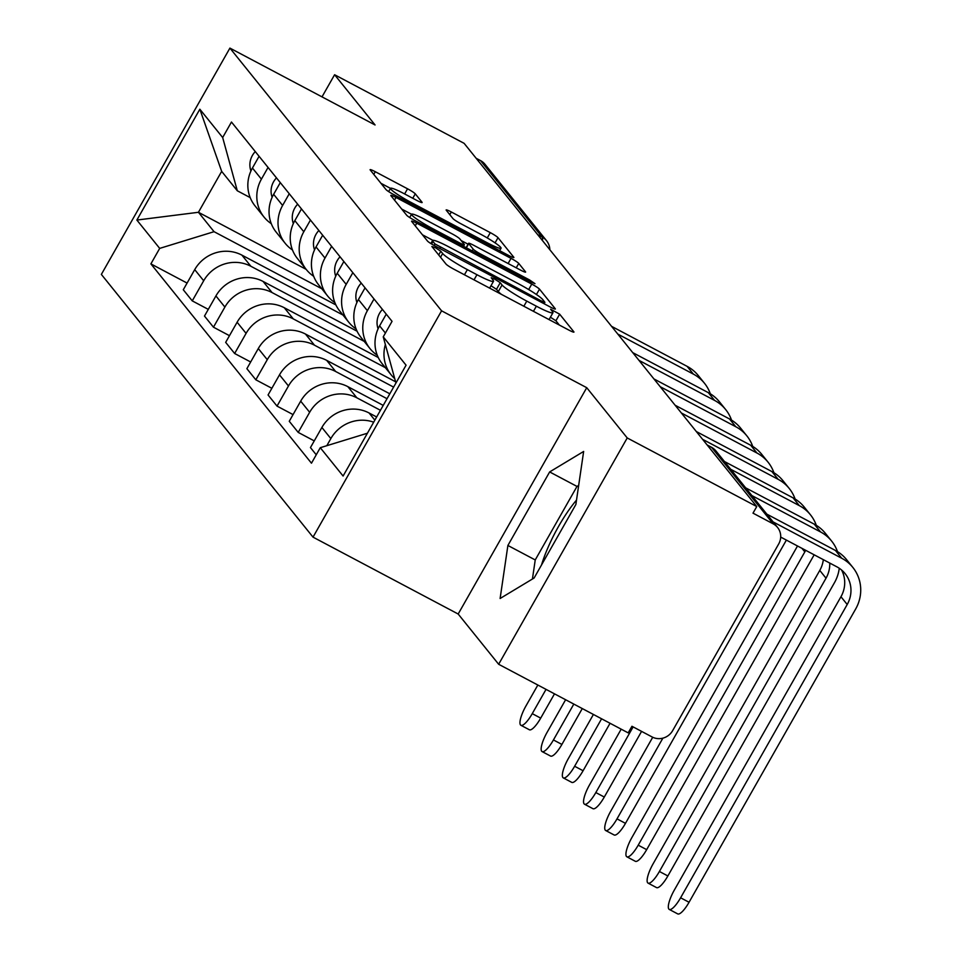 <?xml version="1.0" encoding="UTF-8"?>
<svg xmlns="http://www.w3.org/2000/svg" width="962" height="962" viewBox="0 0 962 962"><rect width="100%" height="100%" fill="white"/><g stroke="black" fill="none" stroke-linecap="round" stroke-linejoin="round"><path stroke-width="1.44" d="M435.413 247.715L431.878 246.5L446.043 264.093A7.492 0.806 29.6 0 0 453.763 269.132L568.77 330.038A7.492 0.806 29.6 0 0 573.953 332.082A7.492 0.806 29.6 0 0 573.821 331.77L559.656 314.177L550.625 309.223L552.549 311.724A23.978 2.585 29.6 0 1 552.946 312.734A23.978 2.585 29.6 0 1 536.363 306.193L526.779 301.106A23.978 2.585 29.6 0 1 502.068 284.98L500.24 282.708L494.829 279.184L491.209 277.753L493.121 280.255A23.978 2.585 29.6 0 1 493.53 281.265A23.978 2.585 29.6 0 1 476.948 274.711L467.364 269.637A23.978 2.585 29.6 0 1 442.652 253.511L440.812 251.238L435.413 247.715M559.343 325.048L555.904 320.779L550.408 317.207M501.43 294.372A23.978 2.585 29.6 0 1 498.328 291.582L496.488 289.309L490.993 285.726M415.271 193.843A7.492 0.806 29.6 0 0 407.551 188.805L375.288 171.717A7.492 0.806 29.6 0 0 370.105 169.673A7.492 0.806 29.6 0 0 370.238 169.985L385.966 189.526A7.492 0.806 29.6 0 0 393.686 194.565L508.694 255.471A7.492 0.806 29.6 0 0 513.876 257.515A7.492 0.806 29.6 0 0 513.756 257.203L498.015 237.674A7.492 0.806 29.6 0 0 490.295 232.636L451.322 211.989A7.492 0.806 29.6 0 0 446.14 209.944A7.492 0.806 29.6 0 0 446.26 210.257L452.994 218.614A7.492 0.806 29.6 0 0 460.726 223.653L480.05 233.898A20.046 2.164 29.6 0 1 501.046 248.22A20.046 2.164 29.6 0 1 487.181 242.749L411.471 202.645A20.046 2.164 29.6 0 1 390.476 188.324A20.046 2.164 29.6 0 1 404.341 193.795L416.955 200.481A7.492 0.806 29.6 0 0 422.138 202.525A7.492 0.806 29.6 0 0 422.005 202.212L415.271 193.843L412.77 198.256M586.736 387.698L458.177 614.021L498.653 664.273L627.224 437.95L586.736 387.698L441.582 310.822L229.918 48.1L375.072 124.976L334.596 74.735L464.117 143.338L756.757 506.553L753.005 513.155L773.183 523.845L711.639 447.45A15.272 4.004 -62.1 0 0 711.291 447.162L707.118 444.949M627.224 437.95L756.757 506.553M416.762 223.196A7.492 0.806 29.6 0 0 411.58 221.152A7.492 0.806 29.6 0 0 411.7 221.464L427.441 240.993A7.492 0.806 29.6 0 0 435.161 246.031L550.168 306.95A7.492 0.806 29.6 0 0 555.351 308.994A7.492 0.806 29.6 0 0 555.218 308.682L539.49 289.141A7.492 0.806 29.6 0 0 531.77 284.103L416.762 223.196L415.247 225.866M406.698 215.26L390.969 195.731A7.492 0.806 29.6 0 1 390.837 195.406A7.492 0.806 29.6 0 1 396.019 197.463L511.026 258.369A7.492 0.806 29.6 0 1 518.746 263.408L525.48 271.765A7.492 0.806 29.6 0 1 525.613 272.09A7.492 0.806 29.6 0 1 520.43 270.033L473.785 245.334A7.492 0.806 29.6 0 0 468.602 243.29A7.492 0.806 29.6 0 0 468.734 243.602L473.196 249.146A7.492 0.806 29.6 0 0 480.928 254.196L529.485 279.906L534.98 283.658L531.349 282.227L414.43 220.298A7.492 0.806 29.6 0 1 406.698 215.26M541.522 564.947A59.536 15.62 117.9 0 1 576.527 500.084M498.653 664.273L628.186 732.876L631.938 726.274L652.116 736.964A15.272 14.634 141.1 0 0 672.63 730.663L778.703 543.939A15.272 14.634 141.1 0 0 777.573 527.465A15.272 14.634 141.1 0 0 773.183 523.845M458.177 614.021L313.023 537.133L101.359 274.41L229.918 48.1M334.596 74.735L322.005 96.873M476.19 158.309L480.555 160.618A15.272 14.634 -38.9 0 1 484.944 164.237L546.488 240.632A15.272 14.634 141.1 0 0 542.099 237.013L480.555 160.618M394.721 378.619A35.113 33.67 -38.9 0 1 391.173 374.867A35.113 33.67 -38.9 0 1 385.365 344.552M376.647 416.979L369.071 412.975A35.113 33.67 141.1 0 0 321.885 427.465L330.844 438.588A35.113 33.67 -38.9 0 1 373.689 422.186M330.844 438.588L326.815 445.695M386.255 314.153L379.605 325.853A35.113 33.67 141.1 0 0 382.203 363.744L391.173 374.867M321.885 427.465L310.449 447.583L316.245 454.785M377.26 355.206A35.113 33.67 -38.9 0 1 369.973 348.569A35.113 33.67 -38.9 0 1 367.376 310.678L374.026 298.978M314.249 440.897L298.22 432.407L309.656 412.289A35.113 33.67 -38.9 0 1 356.842 397.799L380.447 410.293M365.067 287.842L358.417 299.543A35.113 33.67 141.1 0 0 361.015 337.434L369.973 348.569M383.225 405.387L347.871 386.664A35.113 33.67 141.1 0 0 300.685 401.154L289.261 421.284L298.22 432.407M356.072 328.908A35.113 33.67 -38.9 0 1 348.785 322.258A35.113 33.67 -38.9 0 1 346.188 284.367L352.838 272.667M293.061 414.598L277.032 406.108L288.468 385.978A35.113 33.67 -38.9 0 1 335.642 371.488L387.025 398.701M343.867 261.532L337.217 273.244A35.113 33.67 141.1 0 0 339.814 311.123L348.785 322.258M389.814 393.795L326.683 360.365A35.113 33.67 141.1 0 0 279.497 374.855L268.061 394.973L277.032 406.108M334.872 302.597A35.113 33.67 -38.9 0 1 327.597 295.947A35.113 33.67 -38.9 0 1 324.988 258.069L331.637 246.356M271.861 388.287L255.832 379.798L267.268 359.68A35.113 33.67 -38.9 0 1 314.454 345.178L393.614 387.109M322.679 235.233L316.029 246.933A35.113 33.67 141.1 0 0 318.626 284.824L327.597 295.947M395.586 381.782L305.483 334.054A35.113 33.67 141.1 0 0 258.297 348.545L246.873 368.674L255.832 379.798M313.684 276.286A35.113 33.67 -38.9 0 1 306.397 269.649A35.113 33.67 -38.9 0 1 303.8 231.758L310.449 220.057M250.673 361.989L234.644 353.499L246.08 333.369A35.113 33.67 -38.9 0 1 293.266 318.879L385.365 367.664M301.479 208.922L294.829 220.635A35.113 33.67 141.1 0 0 297.426 258.513L306.397 269.649M378.27 357.527L284.295 307.744A35.113 33.67 141.1 0 0 237.109 322.246L225.673 342.364L234.644 353.499M292.484 249.988A35.113 33.67 -38.9 0 1 285.209 243.338A35.113 33.67 -38.9 0 1 282.612 205.459L289.249 193.747M229.473 335.678L213.456 327.188L224.88 307.07A35.113 33.67 -38.9 0 1 272.066 292.568L364.165 341.354M280.291 182.624L273.641 194.324A35.113 33.67 141.1 0 0 276.238 232.215L285.209 243.338M357.082 331.217L263.095 281.445A35.113 33.67 141.1 0 0 215.921 295.935L204.485 316.065L213.456 327.188M271.296 223.677A35.113 33.67 -38.9 0 1 264.009 217.039A35.113 33.67 -38.9 0 1 261.411 179.148L268.061 167.448M208.285 309.367L192.256 300.878L203.691 280.76A35.113 33.67 -38.9 0 1 250.878 266.27L342.977 315.043M259.091 156.313L252.441 168.013A35.113 33.67 141.1 0 0 255.05 205.904L264.009 217.039M335.882 304.918L241.907 255.134A35.113 33.67 141.1 0 0 194.721 269.625L183.285 289.754L192.256 300.878M395.935 383.02L383.249 336.856L406.072 365.187L343.097 476.034L320.274 447.703L367.412 433.225M250.192 197.607L237.301 190.777L221.669 171.38L198.437 212.289L214.057 231.686L159.692 248.388L150.89 263.889L311.472 463.203L320.274 447.703M159.692 248.388L136.869 220.057L199.843 109.211L222.667 137.53L237.301 190.777M383.249 336.856L392.051 321.344L231.469 122.03L222.667 137.53M441.582 310.822L313.023 537.133M507.888 545.466L500.12 598.496L534.114 578.006L575.877 504.485L583.645 451.455L549.651 471.933L507.888 545.466L535.233 559.944L532.431 579.016M306.156 269.348L198.437 212.289L136.869 220.057M214.057 231.686L321.789 288.744M187.085 283.068L150.89 263.889M221.669 171.38L199.843 109.211M578.667 485.413L576.996 486.423L535.233 559.944M576.996 486.423L549.651 471.933M489.478 288.047A23.978 2.585 29.6 0 0 489.778 287.866L493.53 281.265M548.905 319.516A23.978 2.585 29.6 0 0 549.194 319.336L552.946 312.734M432.876 240.32L422.438 234.788M434.92 243.915L541.269 300.914L544.901 302.345L542.881 299.723A23.978 2.585 29.6 0 0 518.169 283.598L449.158 247.042A23.978 2.585 29.6 0 0 432.587 240.5A23.978 2.585 29.6 0 0 432.984 241.51L434.92 243.915L434.054 245.43M401.695 209.043L411.52 214.249M461.111 240.512L468.085 244.204M425.396 219.697A20.046 2.164 29.6 0 0 411.532 214.225A20.046 2.164 29.6 0 0 432.527 228.559L459.199 242.689A7.492 0.806 29.6 0 0 464.381 244.733A7.492 0.806 29.6 0 0 464.261 244.408L459.788 238.865A7.492 0.806 29.6 0 0 452.068 233.826L425.396 219.697M390.464 188.348L380.964 183.309M773.087 521.897L841.726 558.249A38.552 36.965 -38.9 0 1 852.813 567.388A38.552 36.965 -38.9 0 1 855.675 608.982L689.057 902.26A17.556 4.606 117.9 0 1 677.717 913.9L669.251 909.415A17.556 4.606 -62.1 0 0 680.603 897.786L847.209 604.497A28.619 27.453 141.1 0 0 845.093 573.605A28.619 27.453 141.1 0 0 836.856 566.822L780.699 537.085M841.594 570.033A28.619 27.453 141.1 0 1 840.956 596.741L674.35 890.03A17.556 4.606 -62.1 0 0 669.251 909.415M766.846 514.141L835.485 550.492A38.552 36.965 -38.9 0 1 846.572 559.631L852.813 567.388M839.261 568.265A38.552 36.965 -38.9 0 1 834.475 582.671L667.868 875.961A17.556 4.606 117.9 0 1 656.529 887.589L648.063 883.116A17.556 4.606 -62.1 0 0 659.403 871.476L826.021 578.186A28.619 27.453 141.1 0 0 829.749 563.059M823.328 559.656A28.619 27.453 141.1 0 1 819.768 570.43L653.162 863.72A17.556 4.606 -62.1 0 0 648.063 883.116M378.102 328.812A19.084 18.302 -38.9 0 1 382.443 309.415M751.899 495.586L820.538 531.938A38.552 36.965 -38.9 0 1 831.625 541.077A38.552 36.965 -38.9 0 1 837.493 551.647M745.646 487.83L814.285 524.182A38.552 36.965 -38.9 0 1 825.372 533.321L831.625 541.077M814.129 554.785A38.552 36.965 -38.9 0 1 813.287 556.361L646.668 849.65A17.556 4.606 117.9 0 1 635.329 861.291L626.875 856.805A17.556 4.606 -62.1 0 0 638.215 845.165L804.821 551.887A28.619 27.453 141.1 0 0 805.663 550.3M797.51 545.983L631.962 837.409A17.556 4.606 -62.1 0 0 626.875 856.805M356.914 302.501A19.084 18.302 -38.9 0 1 361.255 283.117M730.699 469.276L799.338 505.639A38.552 36.965 -38.9 0 1 810.425 514.766A38.552 36.965 -38.9 0 1 816.305 525.336M724.458 461.519L793.097 497.883A38.552 36.965 -38.9 0 1 804.184 507.01L810.425 514.766M786.387 540.091L625.48 823.352A17.556 4.606 117.9 0 1 614.141 834.98L605.675 830.507A17.556 4.606 -62.1 0 0 617.015 818.866L662.866 738.155M652.717 737.265L610.774 811.11A17.556 4.606 -62.1 0 0 605.675 830.507M335.714 276.19A19.084 18.302 -38.9 0 1 340.055 256.806M702.573 439.297L778.15 479.329A38.552 36.965 -38.9 0 1 789.237 488.468A38.552 36.965 -38.9 0 1 795.105 499.025M696.32 431.541L771.897 471.572A38.552 36.965 -38.9 0 1 782.984 480.711L789.237 488.468M641.582 731.385L604.292 797.041A17.556 4.606 117.9 0 1 592.941 808.681L584.487 804.196A17.556 4.606 -62.1 0 0 595.827 792.556L633.128 726.899M621.187 729.16L589.574 784.8A17.556 4.606 -62.1 0 0 584.487 804.196M314.526 249.892A19.084 18.302 -38.9 0 1 318.867 230.507M681.373 412.987L756.95 453.018A38.552 36.965 -38.9 0 1 768.049 462.157A38.552 36.965 -38.9 0 1 773.917 472.727M675.12 405.23L750.709 445.262A38.552 36.965 -38.9 0 1 761.796 454.401L768.049 462.157M610.052 723.268L583.092 770.73A17.556 4.606 117.9 0 1 571.753 782.371L563.287 777.885A17.556 4.606 -62.1 0 0 574.627 766.257L601.599 718.782M593.41 714.453L568.386 758.501A17.556 4.606 -62.1 0 0 563.287 777.885M293.326 223.581A19.084 18.302 -38.9 0 1 297.667 204.197M660.185 386.688L735.762 426.719A38.552 36.965 -38.9 0 1 746.849 435.858A38.552 36.965 -38.9 0 1 752.717 446.416M653.932 378.932L729.509 418.963A38.552 36.965 -38.9 0 1 740.596 428.102L746.849 435.858M582.275 708.561L561.904 744.432A17.556 4.606 117.9 0 1 550.553 756.06L542.099 751.587A17.556 4.606 -62.1 0 0 553.439 739.946L573.821 704.076M565.62 699.735L547.186 732.19A17.556 4.606 -62.1 0 0 542.099 751.587M272.138 197.282A19.084 18.302 -38.9 0 1 276.479 177.886M638.984 360.377L714.574 400.408A38.552 36.965 -38.9 0 1 725.661 409.547A38.552 36.965 -38.9 0 1 731.529 420.117M632.731 352.621L708.321 392.652A38.552 36.965 -38.9 0 1 719.408 401.791L725.661 409.547M554.497 693.842L540.704 718.121A17.556 4.606 117.9 0 1 529.365 729.761L520.899 725.276A17.556 4.606 -62.1 0 0 532.251 713.648L546.043 689.357M537.842 685.028L525.998 705.88A17.556 4.606 -62.1 0 0 520.899 725.276M250.938 170.971A19.084 18.302 -38.9 0 1 255.279 151.587M617.796 334.079L693.374 374.11A38.552 36.965 -38.9 0 1 704.461 383.237A38.552 36.965 -38.9 0 1 710.329 393.807M611.543 326.322L687.121 366.354A38.552 36.965 -38.9 0 1 698.22 375.481L704.461 383.237M215.921 295.935L224.88 307.07M237.109 322.246L246.08 333.369M258.297 348.545L267.268 359.68M279.497 374.855L288.468 385.978M300.685 401.154L309.656 412.289M194.721 269.625L203.691 280.76M241.907 255.134L250.878 266.27M263.095 281.445L272.066 292.568M273.641 194.324L282.612 205.459M284.295 307.744L293.266 318.879M294.829 220.635L303.8 231.758M305.483 334.054L314.454 345.178M316.029 246.933L324.988 258.069M326.683 360.365L335.642 371.488M337.217 273.244L346.188 284.367M347.871 386.664L356.842 397.799M358.417 299.543L367.376 310.678M369.071 412.975L374.843 420.141M379.605 325.853L385.401 333.044M252.441 168.013L261.411 179.148M707.274 445.141L711.639 447.45A15.272 14.634 141.1 0 1 716.041 451.07A15.272 15.272 0 0 0 711.291 447.162M537.722 234.692L542.099 237.013A15.272 4.004 -62.1 0 1 542.436 240.548M440.536 257.251L442.652 253.511M464.442 274.783L467.364 269.637M474.025 279.858L476.948 274.711M496.488 289.309L500.24 282.708M498.328 291.582L502.068 284.98M523.857 306.253L526.779 301.106M533.441 311.327L536.363 306.193M555.904 320.779L559.656 314.177M438.696 254.978L440.812 251.238M528.679 289.55L531.77 284.103M536.435 294.516L539.49 289.141M439.742 248.461L440.319 247.438M540.692 301.936L541.269 300.914M431.577 243.999L432.984 241.51M394.504 200.12L396.019 197.463M508.104 263.516L511.026 258.369M516.245 267.821L518.746 263.408M466.354 247.799L468.734 243.602M472.21 250.902L473.196 249.146M480.339 255.207L480.928 254.196M528.896 280.928L529.485 279.906M431.95 229.581L432.527 228.559M458.621 243.711L459.199 242.689M410.894 203.667L411.471 202.645M486.604 243.771L487.181 242.749M449.807 214.658L451.322 211.989M487.277 237.939L490.295 232.636M495.069 242.857L498.015 237.674M373.773 174.387L375.288 171.717M404.629 193.951L407.551 188.805M680.603 897.786L689.057 902.26M835.485 550.492L841.726 558.249M840.956 596.741L847.209 604.497M659.403 871.476L667.868 875.961M814.285 524.182L820.538 531.938M819.768 570.43L826.021 578.186M638.215 845.165L646.668 849.65M793.097 497.883L799.338 505.639M801.971 548.352L804.821 551.887M617.015 818.866L625.48 823.352M771.897 471.572L778.15 479.329M595.827 792.556L604.292 797.041M750.709 445.262L756.95 453.018M574.627 766.257L583.092 770.73M729.509 418.963L735.762 426.719M553.439 739.946L561.904 744.432M708.321 392.652L714.574 400.408M532.251 713.648L540.704 718.121M687.121 366.354L693.374 374.11M549.855 249.747A15.272 15.272 0 0 0 546.488 240.632M716.041 451.07L777.573 527.465M544.107 303.739L544.901 302.345M430.856 243.542L432.587 240.5M466.113 247.679L468.602 243.29M409.668 217.52L411.532 214.225M463.492 246.284L464.381 244.733M388.624 191.582L390.476 188.324M499.651 250.685L501.046 248.22"/></g></svg>
